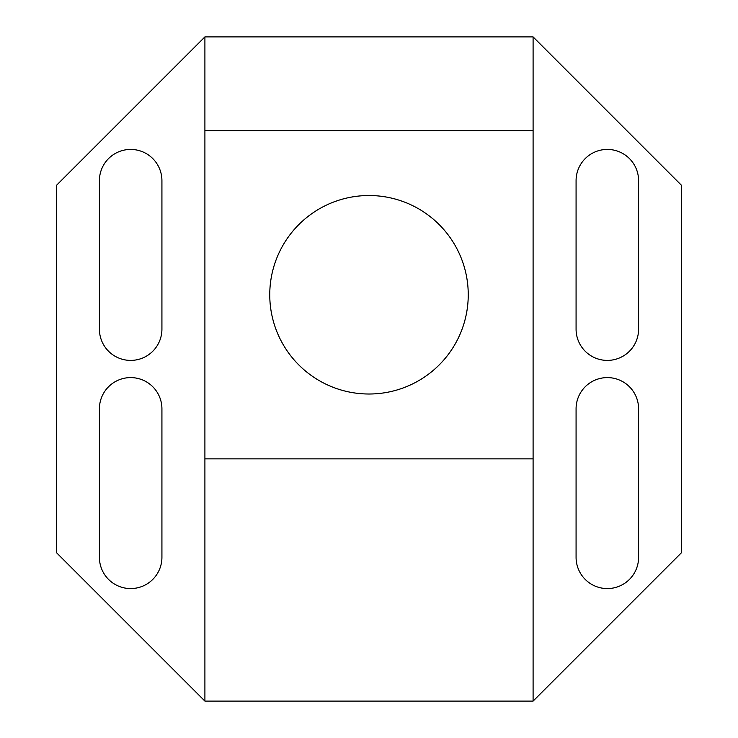 <?xml version="1.0" encoding="UTF-8"?>
<svg xmlns="http://www.w3.org/2000/svg" width="738" height="738" viewBox="0 0 738 738"><rect width="100%" height="100%" fill="white"/><g stroke="black" fill="none" stroke-linecap="round" stroke-linejoin="round"><path stroke-width="1.11" d="M99.409 329.148L99.409 180.681A31.254 31.254 0 0 1 130.672 149.427A31.254 31.254 0 0 1 161.926 180.681L161.926 329.148A31.254 31.254 0 0 1 130.672 360.402A31.254 31.254 0 0 1 99.409 329.148M204.906 36.9L56.439 185.367L56.439 552.633L204.906 701.1L204.906 36.9L533.094 36.9L681.561 185.367L681.561 552.633L533.094 701.1L204.906 701.1M161.926 557.319A31.254 31.254 0 0 1 130.672 588.573A31.254 31.254 0 0 1 99.409 557.319L99.409 408.852A31.254 31.254 0 0 1 130.672 377.598A31.254 31.254 0 0 1 161.926 408.852L161.926 557.319M576.074 557.319A31.254 31.254 0 0 0 607.328 588.573A31.254 31.254 0 0 0 638.591 557.319L638.591 408.852A31.254 31.254 0 0 0 607.328 377.598A31.254 31.254 0 0 0 576.074 408.852L576.074 557.319M576.074 329.148A31.254 31.254 0 0 0 607.328 360.402A31.254 31.254 0 0 0 638.591 329.148L638.591 180.681A31.254 31.254 0 0 0 607.328 149.427A31.254 31.254 0 0 0 576.074 180.681L576.074 329.148M204.906 458.861L533.094 458.861L533.094 701.1M533.094 36.9L533.094 130.672L204.906 130.672M533.094 458.861L533.094 130.672M269.757 294.766A99.243 99.243 0 0 0 369 394.009A99.243 99.243 0 0 0 468.243 294.766A99.243 99.243 0 0 0 369 195.524A99.243 99.243 0 0 0 269.757 294.766"/></g></svg>
